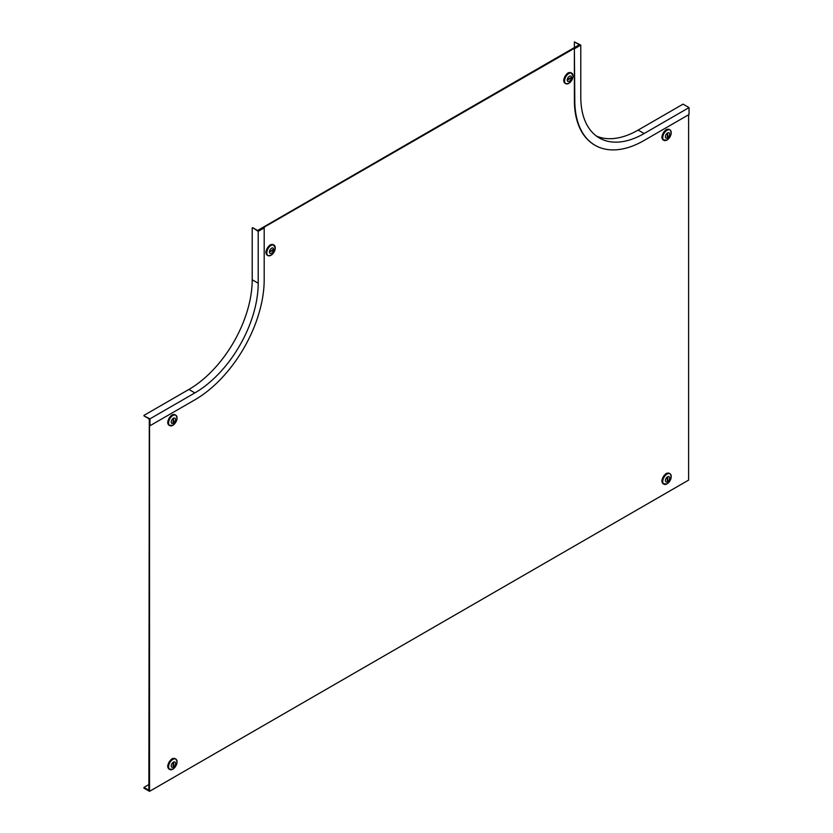 <?xml version="1.0" encoding="UTF-8"?>
<svg xmlns="http://www.w3.org/2000/svg" width="833" height="833" viewBox="0 0 833 833"><rect width="100%" height="100%" fill="white"/><g stroke="black" fill="none" stroke-linecap="round" stroke-linejoin="round"><path stroke-width="1.25" d="M149.305 418.968L148.878 790.236L143.963 787.393L148.878 784.561M143.963 787.393L143.963 788.143L149.523 791.35L688.61 480.11L688.61 114.767M257.98 230.252L578.873 44.982L579.508 45.357L257.98 230.741M148.878 419.218L149.523 419.582L149.523 791.35M264.186 227.898L264.186 279.773A98.023 56.592 -60 0 1 194.87 399.83L149.95 425.757L149.523 419.093L143.963 415.886L149.95 418.843L194.87 392.905A89.547 51.698 120 0 0 258.199 283.23L258.199 231.355L264.186 227.898L258.199 230.866L252.638 227.648L258.199 231.355M252.212 227.898L252.212 279.773A89.547 51.698 -60 0 1 188.883 389.448L143.963 415.386M149.95 418.843L149.95 425.757M579.935 45.107L574.374 41.9L580.788 45.107L580.788 96.982A89.547 51.698 120 0 0 599.344 137.976A89.547 51.698 120 0 0 644.117 133.54L689.037 107.603L689.037 114.517L644.117 140.454A98.023 56.592 -60 0 1 595.106 145.317A98.023 56.592 -60 0 1 574.801 100.439L574.374 48.324L579.935 45.107M574.374 47.575L574.374 41.9M594.887 145.192A98.023 56.592 -60 0 1 594.679 145.067A98.023 56.592 -60 0 1 574.374 100.189L574.374 48.324M689.037 107.603L683.05 104.146L638.13 130.083A89.547 51.698 -60 0 1 596.449 136.071M580.788 45.107L574.801 48.564M667.566 133.249L667.254 137.716L667.993 136.956L667.566 133.249M665.317 130.469L665.567 130.094A6.05 3.488 -60 0 1 666.15 129.709A6.05 3.488 -60 0 1 666.723 129.427L666.91 129.427M662.006 137.924L661.912 137.768A6.05 3.488 -60 0 1 661.912 136.435L662.037 136.508A6.05 3.488 -60 0 1 665.702 130.167L665.567 130.094M663.589 140.121A6.05 3.488 -60 0 1 663.255 139.965A6.05 3.488 -60 0 1 662.037 137.841L661.912 137.768M667.566 132.988A3.03 1.749 -60 0 1 669.076 132.843A3.03 1.749 -60 0 1 669.545 135.269A3.03 1.749 -60 0 1 667.566 137.945A3.03 1.749 -60 0 1 666.046 138.101A3.03 1.749 -60 0 1 665.577 135.664A3.03 1.749 -60 0 1 667.566 132.988A3.03 1.749 -60 0 1 669.076 132.843A3.03 1.749 -60 0 1 669.545 135.269A3.03 1.749 -60 0 1 667.566 137.945A3.03 1.749 -60 0 1 666.046 138.091L666.046 138.101M666.723 129.427L666.858 129.5A6.05 3.488 -60 0 1 669.305 129.49A6.05 3.488 -60 0 1 669.607 129.709M667.566 481.547L667.858 477.059L667.129 477.84L667.566 481.547M665.317 474.321L665.567 473.946A6.05 3.488 -60 0 1 666.15 473.56A6.05 3.488 -60 0 1 666.723 473.279L666.91 473.279M662.006 481.776L661.912 481.62A6.05 3.488 -60 0 1 661.912 480.287L662.11 479.881M666.723 473.279L666.858 473.352A6.05 3.488 -60 0 1 669.305 473.342A6.05 3.488 -60 0 1 669.607 473.55M667.566 476.84A3.03 1.749 -60 0 1 669.076 476.695A3.03 1.749 -60 0 1 669.545 479.121A3.03 1.749 -60 0 1 667.566 481.797A3.03 1.749 -60 0 1 666.046 481.943A3.03 1.749 -60 0 1 665.577 479.516A3.03 1.749 -60 0 1 667.566 476.84A3.03 1.749 -60 0 1 669.076 476.695A3.03 1.749 -60 0 1 669.545 479.121A3.03 1.749 -60 0 1 667.566 481.797A3.03 1.749 -60 0 1 666.046 481.943L666.046 481.943M661.912 480.287L662.037 480.36A6.05 3.488 -60 0 1 665.702 474.019L665.567 473.946M663.589 483.973A6.05 3.488 -60 0 1 663.255 483.817A6.05 3.488 -60 0 1 662.037 481.693L661.912 481.62M173.399 766.849L173.691 762.362L172.972 763.143L173.399 766.849M171.15 759.623L171.411 759.248A6.05 3.488 -60 0 1 171.983 758.863A6.05 3.488 -60 0 1 172.566 758.582L172.743 758.582M167.839 767.078L167.745 766.922A6.05 3.488 -60 0 1 167.745 765.589L167.943 765.183M172.566 758.582L172.691 758.655A6.05 3.488 -60 0 1 175.138 758.644A6.05 3.488 -60 0 1 175.44 758.863M173.399 762.143A3.03 1.749 -60 0 1 174.909 761.997A3.03 1.749 -60 0 1 175.378 764.423A3.03 1.749 -60 0 1 173.399 767.099A3.03 1.749 -60 0 1 171.879 767.245A3.03 1.749 -60 0 1 171.411 764.819A3.03 1.749 -60 0 1 173.399 762.143A3.03 1.749 -60 0 1 174.909 761.997A3.03 1.749 -60 0 1 175.378 764.423A3.03 1.749 -60 0 1 173.399 767.099A3.03 1.749 -60 0 1 171.879 767.245L171.879 767.245M167.745 765.589L167.87 765.662A6.05 3.488 -60 0 1 171.536 759.321L171.411 759.248M169.432 769.275A6.05 3.488 -60 0 1 169.089 769.119A6.05 3.488 -60 0 1 167.87 766.995L167.745 766.922M269.663 251.816L273.089 250.327L273.38 249.306L269.663 251.816M269.34 245.704L269.6 245.319A6.05 3.488 -60 0 1 270.756 244.652L270.933 244.652M266.029 253.159L265.935 253.003A6.05 3.488 -60 0 1 265.894 252.357A6.05 3.488 -60 0 1 265.935 251.66L266.133 251.254M267.622 255.356A6.05 3.488 -60 0 1 267.278 255.2A6.05 3.488 -60 0 1 266.06 253.076L265.935 253.003M273.109 248.078L273.109 248.078A3.03 1.749 -60 0 1 273.734 249.463A3.03 1.749 -60 0 1 272.412 252.514A3.03 1.749 -60 0 1 270.069 253.326A3.03 1.749 -60 0 1 269.444 251.941A3.03 1.749 -60 0 1 270.767 248.89A3.03 1.749 -60 0 1 273.109 248.078A3.03 1.749 -60 0 1 273.734 249.463A3.03 1.749 -60 0 1 272.412 252.514A3.03 1.749 -60 0 1 270.069 253.326A3.03 1.749 -60 0 1 269.444 251.941M270.756 244.652L270.881 244.725A6.05 3.488 -60 0 1 273.328 244.715A6.05 3.488 -60 0 1 273.641 244.933M265.935 251.66L266.06 251.743A6.05 3.488 -60 0 1 269.725 245.402L269.6 245.319M173.399 418.551L173.087 423.018L173.826 422.258L173.399 418.551M171.15 415.771L171.411 415.396A6.05 3.488 -60 0 1 171.983 415.021A6.05 3.488 -60 0 1 172.566 414.73L172.743 414.73M167.839 423.226L167.745 423.07A6.05 3.488 -60 0 1 167.745 421.737L167.87 421.81A6.05 3.488 -60 0 1 171.536 415.469L171.411 415.396M169.432 425.424A6.05 3.488 -60 0 1 169.089 425.267A6.05 3.488 -60 0 1 167.87 423.143L167.745 423.07M173.399 418.291A3.03 1.749 -60 0 1 174.909 418.145A3.03 1.749 -60 0 1 175.378 420.571A3.03 1.749 -60 0 1 173.399 423.247A3.03 1.749 -60 0 1 171.879 423.403A3.03 1.749 -60 0 1 171.411 420.967A3.03 1.749 -60 0 1 173.399 418.291A3.03 1.749 -60 0 1 174.909 418.145A3.03 1.749 -60 0 1 175.378 420.571A3.03 1.749 -60 0 1 173.399 423.247A3.03 1.749 -60 0 1 171.879 423.403L171.879 423.403M172.566 414.73L172.691 414.803A6.05 3.488 -60 0 1 175.138 414.792A6.05 3.488 -60 0 1 175.44 415.011M571.292 77.667L567.877 79.145L567.565 80.155L571.292 77.667M563.858 81.259L563.722 81.072A6.05 3.488 -60 0 1 563.681 80.437A6.05 3.488 -60 0 1 563.722 79.739L563.92 79.333M567.127 73.773L567.377 73.398A6.05 3.488 -60 0 1 568.533 72.731L568.668 72.804A6.05 3.488 -60 0 1 571.115 72.794A6.05 3.488 -60 0 1 571.417 73.012M563.722 79.739L563.847 79.812A6.05 3.488 -60 0 1 567.512 73.471L567.377 73.398M567.221 80.02A3.03 1.749 -60 0 1 568.554 76.959A3.03 1.749 -60 0 1 570.886 76.147A3.03 1.749 -60 0 1 571.511 77.542A3.03 1.749 -60 0 1 570.188 80.593A3.03 1.749 -60 0 1 567.856 81.405A3.03 1.749 -60 0 1 567.221 80.02A3.03 1.749 -60 0 0 567.856 81.405L567.856 81.405A3.03 1.749 -60 0 0 570.188 80.593A3.03 1.749 -60 0 0 571.511 77.542A3.03 1.749 -60 0 0 570.886 76.147L570.886 76.147M565.399 83.435A6.05 3.488 -60 0 1 565.066 83.279A6.05 3.488 -60 0 1 563.847 81.155L563.722 81.072M188.883 389.448L194.87 392.905M252.212 279.773L258.199 283.23M638.13 130.083L644.117 133.54M665.567 140.569A6.05 3.488 -60 0 1 663.901 140.34A6.05 3.488 -60 0 1 662.974 135.487A6.05 3.488 -60 0 1 666.921 130.156A6.05 3.488 -60 0 1 669.951 129.865A6.05 3.488 -60 0 1 670.981 131.187M667.004 140.027A5.987 3.457 -60 0 1 662.766 137.591A5.987 3.457 -60 0 1 667.004 130.26A5.987 3.457 -60 0 1 671.231 132.697A5.987 3.457 -60 0 1 667.004 140.027M667.129 136.497L667.993 136.956M667.129 480.349L667.993 480.797M665.567 484.421A6.05 3.488 -60 0 1 663.901 484.192A6.05 3.488 -60 0 1 662.974 479.339A6.05 3.488 -60 0 1 666.921 474.008A6.05 3.488 -60 0 1 669.951 473.706A6.05 3.488 -60 0 1 670.981 475.039M667.004 474.112A5.987 3.457 -60 0 1 671.231 476.549A5.987 3.457 -60 0 1 667.004 483.879A5.987 3.457 -60 0 1 662.766 481.443A5.987 3.457 -60 0 1 667.004 474.112M172.972 765.652L173.826 766.1M171.4 769.723A6.05 3.488 -60 0 1 169.734 769.494A6.05 3.488 -60 0 1 168.807 764.642A6.05 3.488 -60 0 1 172.764 759.311A6.05 3.488 -60 0 1 175.784 759.019A6.05 3.488 -60 0 1 176.815 760.342M172.837 759.415A5.987 3.457 -60 0 1 177.065 761.851A5.987 3.457 -60 0 1 172.837 769.182A5.987 3.457 -60 0 1 168.599 766.745A5.987 3.457 -60 0 1 172.837 759.415M269.59 255.804A6.05 3.488 -60 0 1 267.924 255.575A6.05 3.488 -60 0 1 266.675 252.805A6.05 3.488 -60 0 1 269.309 246.714A6.05 3.488 -60 0 1 273.974 245.089A6.05 3.488 -60 0 1 275.005 246.422M267.278 255.2L267.924 255.575C271.725 255.95 274.172 253.399 275.265 247.911A5.987 3.457 -60 0 1 271.027 255.262A5.987 3.457 -60 0 1 266.799 252.816A5.987 3.457 -60 0 1 271.027 245.485A5.987 3.457 -60 0 1 275.254 247.932L273.328 244.715M272.266 249.817L273.089 250.327M171.4 425.871A6.05 3.488 -60 0 1 169.734 425.642A6.05 3.488 -60 0 1 168.807 420.8A6.05 3.488 -60 0 1 172.764 415.459A6.05 3.488 -60 0 1 175.784 415.167A6.05 3.488 -60 0 1 176.815 416.49M172.837 425.33A5.987 3.457 -60 0 1 168.599 422.893A5.987 3.457 -60 0 1 172.837 415.563A5.987 3.457 -60 0 1 177.065 418.01A5.987 3.457 -60 0 1 172.837 425.33M172.972 421.8L173.826 422.258M567.377 83.873A6.05 3.488 -60 0 1 565.711 83.654A6.05 3.488 -60 0 1 564.451 80.874A6.05 3.488 -60 0 1 567.096 74.793A6.05 3.488 -60 0 1 571.761 73.169A6.05 3.488 -60 0 1 572.792 74.501M564.576 80.895A5.987 3.457 -60 0 1 568.814 73.564A5.987 3.457 -60 0 1 573.042 76.011A5.987 3.457 -60 0 1 568.814 83.342A5.987 3.457 -60 0 1 564.576 80.895M570.043 77.896L570.865 78.406M669.305 129.49L669.951 129.865C672.179 132.957 671.19 136.352 666.983 140.048L663.255 139.965M663.255 483.817L666.983 483.9C671.19 480.204 672.179 476.809 669.951 473.706L669.305 473.342M169.089 769.119L172.816 769.203C177.023 765.506 178.012 762.112 175.784 759.019L175.138 758.644M175.138 414.792L175.784 415.167C178.012 418.26 177.023 421.654 172.816 425.351L169.089 425.267M565.066 83.279L565.711 83.654C569.501 84.029 571.948 81.478 573.042 75.99L571.115 72.794"/></g></svg>
